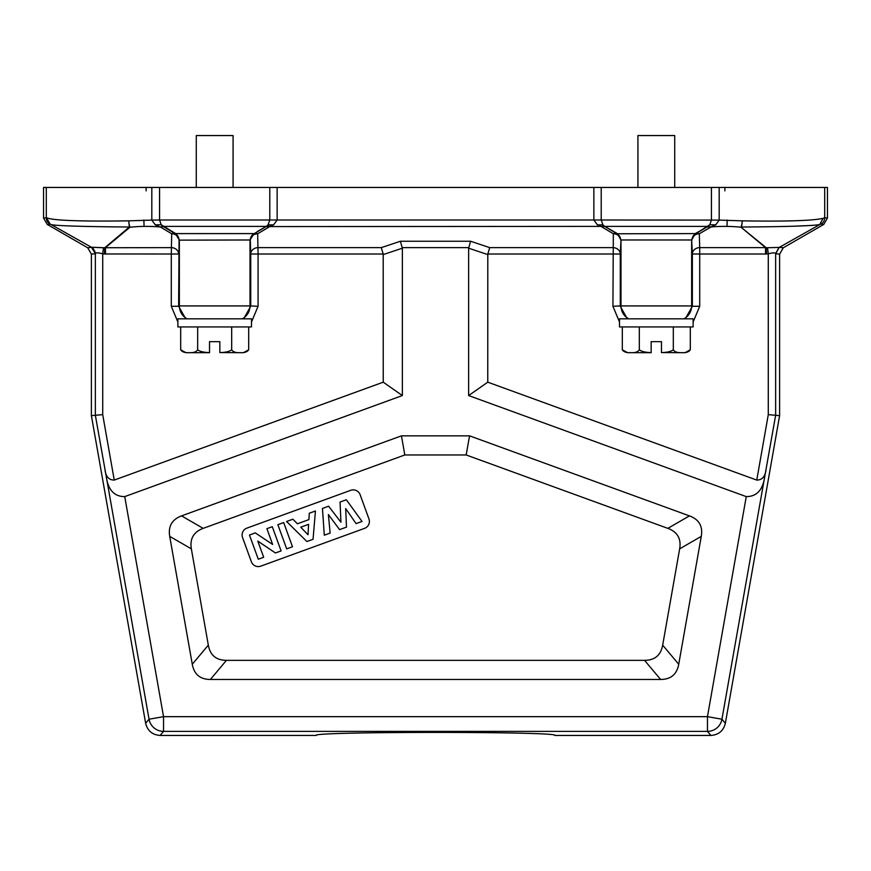 <?xml version="1.0" encoding="UTF-8"?>
<svg xmlns="http://www.w3.org/2000/svg" width="871" height="871" viewBox="0 0 871 871"><rect width="100%" height="100%" fill="white"/><g stroke="black" fill="none" stroke-linecap="round" stroke-linejoin="round"><path stroke-width="1.31" d="M767.351 247.734L779.229 247.418L775.691 253.701L779.61 254.158L783.29 247.778L823.77 224.424L827.45 218.044L827.45 187.45L43.55 187.45L43.55 218.044L47.23 224.424L50.159 224.141L46.501 217.761C53.022 220.505 80.415 221.539 128.679 220.853L151.815 220.091L155.267 224.849L161.189 224.729L175.67 233.602L253.668 233.602L250.01 239.982L253.984 233.776A7.36 4.888 -120.9 0 1 257.664 233.776A7.36 6.369 -1.7 0 0 250.304 240.146L250.717 254.005A7.36 6.369 178.3 0 1 258.077 247.625L381.269 247.625L383.196 254.005L258.077 254.005L258.077 306.276L251.49 322.009M160.133 735.44L163.541 731.379L707.459 731.379L710.867 735.44L554.74 735.44C562.514 731.422 308.835 731.4 316.26 735.429L160.133 735.44C152.371 734.884 147.537 730.823 145.642 723.278L91.39 415.63L91.39 254.158L87.71 247.778L47.23 224.424M95.189 252.797L94.689 250.881M93.665 249.15L91.575 247.331L87.71 247.778M383.196 254.005L383.24 382.173L114.243 480.084L102.713 414.64L102.713 253.809L104.422 253.973L104.803 247.734L103.497 247.734L102.713 253.809C98.292 252.655 95.843 252.579 95.353 253.592L93.535 248.986M91.39 415.63L95.353 415.282L95.353 253.592L91.379 247.222L103.693 247.734M46.501 217.761L43.55 218.044M177.88 322.009L171.282 306.276L171.282 254.005L178.642 254.005A7.36 6.369 1.7 0 0 171.282 247.625L104.803 247.734L129.376 227.015L128.679 220.853A7.36 1.296 -95.9 0 0 129.975 227.222L129.376 227.015C86.338 226.678 51.171 225.839 50.322 224.239M383.24 382.173L402.358 395.565L402.358 248.202L400.388 241.256L381.269 247.625M775.691 253.701L775.647 253.592C775.125 252.579 772.664 252.655 768.287 253.809L768.287 414.64L756.757 480.084L487.76 382.173L468.642 395.565L468.642 248.202L470.612 241.256L400.388 241.256M468.642 395.565L746.262 496.612C756.659 496.601 762.8 490.025 764.684 476.894L721.95 719.217L707.459 716.67L746.262 496.612M710.867 735.44C718.629 734.884 723.463 730.823 725.358 723.278L721.95 719.217A14.72 14.709 -40 0 1 707.459 731.379L707.459 716.67L163.541 716.67L124.738 496.612L402.358 395.565M660.599 679.467C670.855 679.413 676.898 674.339 678.727 664.257L701.275 536.373C703.006 526.258 699.065 519.432 689.451 515.882L469.556 435.848L401.444 435.848L181.549 515.882C172.012 519.475 168.059 526.302 169.725 536.373L192.273 664.257C194.113 674.35 200.156 679.424 210.401 679.467L226.438 660.349L644.562 660.349L660.599 679.467L210.401 679.467M268.072 224.849L266.21 226.384L163.16 226.384A41.601 0.729 30 0 0 163.356 226.58L164.053 226.993A7.36 4.888 -59.1 0 0 160.373 226.993L163.356 226.58L161.189 224.729L159.567 220.004L277.141 220.004L273.592 224.86L270.01 226.384L266.014 226.58A7.36 4.888 -120.9 0 1 269.694 226.58L257.664 233.776L258.077 254.005L250.717 254.005L250.717 306.276L243.64 318.84M187.025 318.84C182.115 315.933 179.557 311.622 179.35 305.917L250.01 305.917C249.814 311.622 247.255 315.933 242.345 318.84M251.49 318.84L251.49 326.941L177.88 326.941L177.88 318.84L251.49 318.84M185.719 318.84L178.642 306.276L171.282 306.276M258.077 306.276L250.01 305.917L250.01 239.982L179.067 240.146L178.642 306.276L179.35 305.95L179.35 239.982L175.387 233.776A7.36 4.888 -59.1 0 0 171.707 233.776L171.282 254.005L104.422 253.973M143.878 220.025L144.063 226.395A80.763 40.382 -0 0 0 129.975 227.222L105.478 247.625L105.478 254.005M159.622 226.754L155.267 224.849M706.947 226.993L711.378 226.754L699.293 233.776A7.36 4.888 -120.9 0 0 695.613 233.776L706.947 226.993A7.36 4.888 -120.9 0 1 710.627 226.993A80.524 40.251 -0 0 1 727.002 226.395A80.753 40.371 0 0 1 741.025 227.222L765.522 247.625L699.718 247.625L699.293 233.776A7.36 6.369 -1.7 0 0 691.933 240.146A7.36 7.36 120 0 1 695.613 233.776L709.811 224.729L715.733 224.849L719.185 220.091L742.321 220.853C785.947 221.55 812.872 220.711 823.095 218.327L824.706 217.728L824.706 187.45M766.578 253.973L765.522 254.005L765.522 247.625L766.197 247.734L766.578 253.973L768.287 253.809L767.503 247.734L766.197 247.734L741.025 227.222A7.36 1.296 -84.1 0 0 742.321 220.853L741.624 227.015C784.804 226.754 810.814 225.948 819.687 224.609L823.095 218.327M819.687 224.609L779.229 247.418M795.854 226.112L812.229 225.437M103.497 247.734L97.214 247.516M674.72 187.45L674.72 135.56L637.92 135.56L637.92 187.45M233.08 187.45L233.08 135.56L196.28 135.56L196.28 187.45M124.738 496.612C114.341 496.601 108.2 490.025 106.316 476.894L95.353 415.282L102.713 414.64M114.243 480.084C109.049 480.073 105.979 476.785 105.032 470.22M725.358 723.278L779.61 415.63L775.647 415.282L764.684 476.894M779.61 254.158L779.61 415.63M768.287 414.64L775.647 415.282L775.647 253.592L779.022 247.451M627.36 318.84L620.283 306.276L620.283 254.005L487.804 254.005L487.76 382.173M619.51 322.009L612.923 306.276L613.336 233.776A7.36 6.369 1.7 0 1 620.696 240.146A7.36 7.36 60 0 0 617.016 233.776A7.36 4.888 -59.1 0 0 613.336 233.776L600.99 226.384L269.694 226.58M765.522 254.005L699.718 254.005L699.718 306.276L693.12 322.009M756.757 480.084C761.951 480.073 765.021 476.785 765.968 470.22M487.804 254.005L489.731 247.625L612.923 247.625A7.36 6.369 1.7 0 1 620.283 254.005L620.99 239.982L620.99 305.917L612.923 306.276M698.978 231.501L695.33 233.602L691.65 239.982L692.358 254.005A7.36 6.369 178.3 0 1 699.718 247.625L699.718 254.005L692.358 254.005L692.358 306.276L691.65 305.917L691.65 239.982L695.33 233.602L617.016 233.776L604.986 226.58A7.36 4.888 -59.1 0 0 601.306 226.58M691.65 304.121L691.65 239.982L620.99 239.982L617.31 233.602L604.79 226.384L600.99 226.384L597.408 224.86L593.859 220.004L593.859 187.45M707.84 226.384A41.536 0.729 -30 0 1 707.644 226.58L709.811 224.729L707.84 226.384L604.79 226.384L602.939 224.86L604.812 226.471M277.141 187.45L277.141 220.004L601.208 220.004L602.939 224.86L597.408 224.86M269.792 187.45L269.792 220.004L268.061 224.86L273.592 224.86M257.337 231.501L266.188 226.471M164.053 226.993L175.387 233.776A7.36 7.36 -120 0 1 179.067 240.146A7.36 6.369 1.7 0 0 171.707 233.776L160.373 226.993A80.524 40.262 0 0 0 144.063 226.395M180.689 326.941L180.689 349.783L185.98 352.701L209.53 352.701L209.53 341.661L219.84 341.661L219.84 352.581C225.578 352.45 229.53 351.514 231.686 349.783L231.686 326.941M209.53 352.581C203.792 352.45 199.84 351.514 197.684 349.783C196.378 351.917 193.547 352.875 189.181 352.657C184.826 352.875 181.995 351.917 180.689 349.783M197.684 326.941L197.663 349.815M248.681 326.941L248.681 349.783C247.375 351.917 244.544 352.875 240.178 352.657C235.823 352.875 232.993 351.917 231.686 349.783M221.8 352.494L220.603 352.559M248.681 349.783L243.39 352.701L219.84 352.581M709.811 224.729L711.433 220.004L711.433 187.45M711.378 226.754L715.733 224.849M699.718 306.276L692.358 306.276L685.281 318.84M628.655 318.84C623.745 315.933 621.186 311.622 620.99 305.917L691.65 305.917C691.443 311.622 688.896 315.933 683.975 318.84M693.12 318.84L693.12 326.941L619.51 326.941L619.51 318.84L693.12 318.84M622.319 326.941L622.319 349.783L627.61 352.701L651.16 352.701L651.16 341.661L661.47 341.661L661.47 352.581C667.208 352.45 671.16 351.514 673.316 349.783L673.316 326.941M651.16 352.581C645.422 352.45 641.47 351.514 639.314 349.783C638.018 351.917 635.177 352.875 630.822 352.657C626.456 352.875 623.625 351.917 622.319 349.783M639.314 326.941L639.314 349.783M690.311 326.941L690.311 349.783C689.015 351.917 686.174 352.875 681.819 352.657C677.453 352.875 674.622 351.917 673.316 349.783M663.43 352.494L662.232 352.559M690.311 349.783L685.02 352.701L661.47 352.581M226.438 660.349C216.182 660.294 210.151 655.221 208.321 645.139L191.348 548.85C189.682 538.79 193.623 531.952 203.172 528.359L404.819 454.967L466.181 454.967L667.828 528.359C677.453 531.92 681.394 538.757 679.652 548.85L662.679 645.139C660.849 655.221 654.818 660.294 644.562 660.349M350.697 490.329L246.95 528.098A7.36 7.36 0 0 0 242.552 537.527L251.36 561.741A7.36 7.36 0 0 0 260.799 566.139L364.546 528.37A7.36 7.36 0 0 0 368.945 518.942L360.137 494.728A7.36 7.36 0 0 0 350.697 490.329M404.819 454.967L401.444 435.848M466.181 454.967L469.556 435.848M340.06 502.044L346.353 499.747L362.031 521.457L356.087 523.623L345.7 508.566L346.495 527.118L339.592 529.622L328.389 514.554L330.131 533.063L324.284 535.197L322.455 508.446L328.617 506.203L340.931 522.219L340.06 502.044M306.908 541.522L286.581 521.5L292.896 519.203L297.414 523.787L308.9 519.606L309.281 513.248L315.433 511.005L313.048 539.291L306.908 541.522M308.606 524.331L300.756 527.195L307.986 534.729L308.606 524.331M277.871 524.669L283.674 522.556L292.493 546.77L286.679 548.882L277.871 524.669M266.885 528.675L272.285 526.705L281.093 550.918L275.443 552.976L257.794 541.087L263.673 557.255L258.284 559.226L249.465 535.012L255.29 532.889L272.634 544.462L266.885 528.675M91.39 254.158L95.255 253.711M49.974 224.108A7.36 7.36 -96.6 0 1 46.294 217.728L46.294 187.45M159.567 187.45L159.567 220.004L151.815 220.091L151.815 187.45M383.24 254.572L402.358 248.202M468.674 247.625L402.326 247.625M489.731 247.625L470.612 241.256M719.185 187.45L719.185 220.091L601.208 220.004L601.208 187.45M783.29 247.778L779.382 247.331M819.502 224.718A80.633 1.263 -30 0 1 821.026 224.108L823.77 224.424M821.026 224.108A7.36 7.36 -83.4 0 0 824.706 217.728L827.45 218.044M146.11 190.88L146.078 187.45L146.11 190.88M724.89 190.88L724.922 187.45M106.316 476.894L149.05 719.217L163.541 716.67L163.541 731.379A14.72 14.709 -140 0 1 149.05 719.217L145.642 723.278M468.642 248.202L487.76 254.572M266.21 226.384A41.579 0.729 -30 0 1 266.014 226.58L253.984 233.776A7.36 7.36 120 0 0 250.304 240.146L250.01 304.121M727.002 226.395L727.187 220.025M678.727 664.257L662.679 645.139M679.652 548.85L701.275 536.373M208.321 645.139L192.273 664.257M169.725 536.373L191.348 548.85M203.172 528.359L181.549 515.882M689.451 515.882L667.828 528.359M91.499 247.299L93.556 249.008M49.342 223.586L91.433 247.266M674.72 182.3L674.72 181.56M674.72 176.41L674.72 175.681M674.72 170.52L674.72 169.801M674.72 164.63L674.72 163.9M637.92 185.24L637.92 184.51M637.92 179.361L637.92 178.62M637.92 173.471L637.92 172.741M637.92 167.57L637.92 166.851M637.92 161.69L637.92 160.961M233.08 182.3L233.08 181.56M233.08 176.41L233.08 175.681M233.08 170.52L233.08 169.801M233.08 164.63L233.08 163.9M196.28 185.24L196.28 184.51M196.28 179.361L196.28 178.62M196.28 173.471L196.28 172.741M196.28 167.57L196.28 166.851M196.28 161.69L196.28 160.961"/></g></svg>
